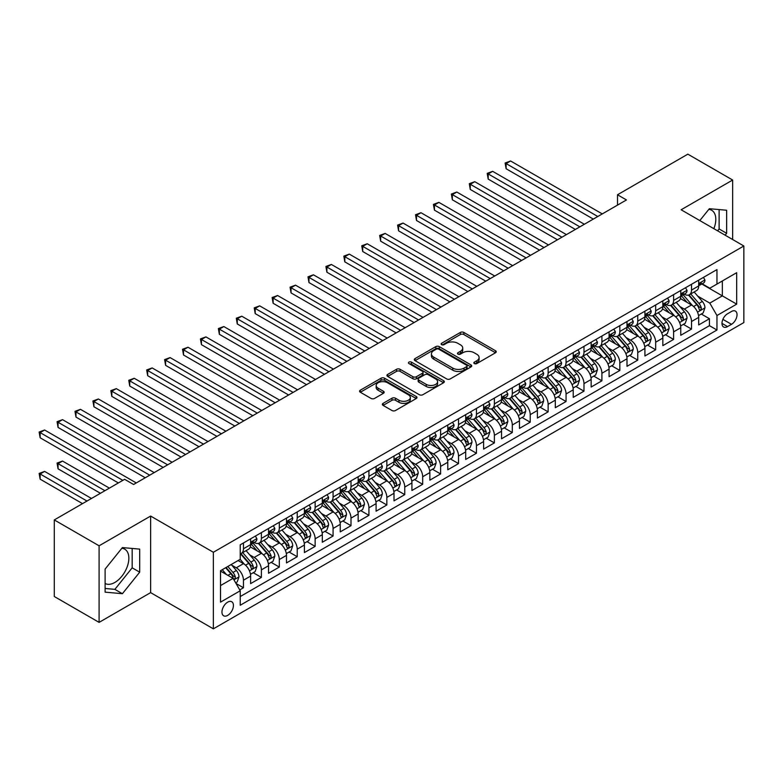 <?xml version="1.0" encoding="UTF-8"?>
<svg xmlns="http://www.w3.org/2000/svg" width="783" height="783" viewBox="0 0 783 783"><rect width="100%" height="100%" fill="white"/><g stroke="black" fill="none" stroke-linecap="round" stroke-linejoin="round"><path stroke-width="1.17" d="M474.351 363.566A1.742 1.008 0 0 0 476.818 363.566L495.502 352.771A2.486 1.439 0 0 0 496.236 351.763A2.486 1.439 0 0 0 495.502 350.745L463.839 332.462A2.486 1.439 0 0 0 460.326 332.462L441.632 343.257A1.742 1.008 0 0 0 441.123 343.962A1.742 1.008 0 0 0 441.632 344.677A1.742 1.008 0 0 0 444.088 344.677L446.516 343.277A7.957 4.6 0 0 1 457.771 343.277L460.414 344.804A7.957 4.6 0 0 1 462.743 348.053A7.957 4.6 0 0 1 460.414 351.303L457.986 352.702A1.742 1.008 0 0 0 457.478 353.407A1.742 1.008 0 0 0 457.986 354.122A1.742 1.008 0 0 0 460.453 354.122L462.87 352.722A7.957 4.6 0 0 1 474.126 352.722L476.769 354.249A7.957 4.6 0 0 1 479.098 357.498A7.957 4.6 0 0 1 476.769 360.748L474.351 362.147A1.742 1.008 0 0 0 473.842 362.852A1.742 1.008 0 0 0 474.351 363.566L474.351 362.147M105.108 583.482A19.771 11.412 120 0 0 114.876 582.435A19.771 11.412 120 0 0 127.786 565.013A19.771 11.412 120 0 0 124.751 549.167A19.771 11.412 120 0 0 121.835 548.276M227.687 615.389A8.114 4.678 120 0 0 232.991 608.244A8.114 4.678 120 0 0 231.748 601.745A8.114 4.678 120 0 0 227.687 602.147A8.114 4.678 120 0 0 222.392 609.291A8.114 4.678 120 0 0 223.635 615.79A8.114 4.678 120 0 0 227.687 615.389M708.791 209.404A19.771 11.412 -60 0 1 711.708 210.294A19.771 11.412 -60 0 1 713.861 228.675M383.093 403.353A2.486 1.439 0 0 0 382.368 404.371A2.486 1.439 0 0 0 383.093 405.388L391.98 410.517A2.486 1.439 0 0 0 395.493 410.517L416.253 398.527A2.486 1.439 0 0 0 416.987 397.51A2.486 1.439 0 0 0 416.253 396.501L384.59 378.218A2.486 1.439 0 0 0 381.067 378.218L360.307 390.198A2.486 1.439 0 0 0 359.583 391.216A2.486 1.439 0 0 0 360.307 392.234L371.044 398.43A2.486 1.439 0 0 0 374.558 398.43L383.445 393.301A2.486 1.439 0 0 0 384.169 392.283A2.486 1.439 0 0 0 383.445 391.265L378.12 388.192A6.655 3.846 0 0 1 376.173 385.481A6.655 3.846 0 0 1 380.284 381.928A6.655 3.846 0 0 1 387.536 382.76L408.383 394.798A6.655 3.846 0 0 1 410.331 397.51A6.655 3.846 0 0 1 406.22 401.062A6.655 3.846 0 0 1 398.968 400.23L395.493 398.224A2.486 1.439 0 0 0 391.98 398.224L383.093 403.353L383.093 405.388M150.63 516.056L99.098 545.8L54.291 519.932L54.291 596.509L99.098 622.377L150.63 592.623L213.358 628.837L213.358 552.269L150.63 516.056L150.63 592.623M732.653 239.52L732.653 180.031L681.122 209.775L743.85 245.989L213.358 552.269M732.653 180.031L687.846 154.163L617.503 194.771L617.503 205.117M54.291 519.932L124.634 479.323L133.599 484.491L626.459 199.949L617.503 194.771M446.692 378.923A2.486 1.439 0 0 0 450.205 378.923L470.965 366.943A2.486 1.439 0 0 0 471.689 365.925A2.486 1.439 0 0 0 470.965 364.907L439.302 346.634A2.486 1.439 0 0 0 435.779 346.634L415.019 358.614A2.486 1.439 0 0 0 414.295 359.632A2.486 1.439 0 0 0 415.019 360.65L446.692 378.923M409.646 363.938A1.742 1.008 0 0 1 411.418 364.193L411.418 362.118L443.609 380.704A2.486 1.439 0 0 1 444.343 381.722A2.486 1.439 0 0 1 443.609 382.74L422.849 394.72A2.486 1.439 0 0 1 419.336 394.72L387.663 376.437L387.663 374.411A2.486 1.439 0 0 0 386.939 375.419A2.486 1.439 0 0 0 387.663 376.437M387.663 374.411L396.55 369.282A2.486 1.439 0 0 1 400.074 369.282L412.915 376.692A2.486 1.439 0 0 0 416.429 376.692L422.321 373.295A2.486 1.439 0 0 0 423.055 372.277A2.486 1.439 0 0 0 422.321 371.259L408.951 363.537A1.742 1.008 0 0 1 408.442 362.832A1.742 1.008 0 0 1 409.519 361.903A1.742 1.008 0 0 1 411.418 362.118M239.745 589.912L243.464 587.759L236.026 583.472M231.797 565.189L236.29 567.792A10.14 5.853 60 0 1 243.464 580.213L250.629 576.073L250.629 583.619L261.385 577.414L253.232 572.706M249.718 554.844L254.221 557.447A10.14 5.853 60 0 1 261.385 569.858L268.549 565.727L268.549 573.273L279.306 567.068L271.153 562.36M267.639 544.498L272.141 547.102A10.14 5.853 60 0 1 279.306 559.512L286.48 555.372L286.48 562.928L297.227 556.723L289.074 552.015M285.56 534.153L290.062 536.746A10.14 5.853 60 0 1 297.227 549.167L304.401 545.027L304.401 552.583L315.148 546.377L306.995 541.67M303.481 523.807L307.983 526.401A10.14 5.853 60 0 1 315.148 538.821L322.322 534.681L322.322 542.237L333.078 536.022L324.916 531.314M321.402 513.462L325.904 516.056A10.14 5.853 60 0 1 333.078 528.476L340.243 524.336L340.243 531.882L350.999 525.677L342.837 520.969M339.323 503.107L343.825 505.71A10.14 5.853 60 0 1 350.999 518.121L358.164 513.991L358.164 521.537L368.92 515.331L360.767 510.624M357.254 492.761L361.746 495.365A10.14 5.853 60 0 1 368.92 507.775L376.085 503.635L376.085 511.191L386.841 504.986L378.688 500.278M375.174 482.416L379.667 485.01A10.14 5.853 60 0 1 386.841 497.43L394.006 493.29L394.006 500.846L404.762 494.641L396.609 489.933M393.095 472.071L397.598 474.664A10.14 5.853 60 0 1 404.762 487.085L411.927 482.945L411.927 490.501L422.683 484.286L414.53 479.578M411.016 461.725L415.519 464.319A10.14 5.853 60 0 1 422.683 476.739L429.857 472.599L429.857 480.155L440.604 473.94L432.451 469.232M428.937 451.37L433.439 453.974A10.14 5.853 60 0 1 440.604 466.384L447.778 462.254L447.778 469.8L458.525 463.595L450.372 458.887M446.858 441.025L451.36 443.628A10.14 5.853 60 0 1 458.525 456.039L465.699 451.899L465.699 459.455L476.456 453.249L468.293 448.542M464.779 430.679L469.281 433.273A10.14 5.853 60 0 1 476.456 445.693L483.62 441.553L483.62 449.109L494.376 442.904L486.223 438.196M482.7 420.334L487.202 422.928A10.14 5.853 60 0 1 494.376 435.348L501.541 431.208L501.541 438.764L512.297 432.549L504.144 427.841M500.631 409.989L505.123 412.582A10.14 5.853 60 0 1 512.297 425.003L519.462 420.863L519.462 428.418L530.218 422.203L522.065 417.496M518.552 399.633L523.044 402.237A10.14 5.853 60 0 1 530.218 414.647L537.383 410.517L537.383 418.063L548.139 411.858L539.986 407.15M536.472 389.288L540.975 391.892A10.14 5.853 60 0 1 548.139 404.302L555.313 400.162L555.313 407.718L566.06 401.513L557.907 396.805M554.393 378.943L558.896 381.536A10.14 5.853 60 0 1 566.06 393.957L573.234 389.817L573.234 397.373L583.981 391.167L575.828 386.459M572.314 368.597L576.817 371.191A10.14 5.853 60 0 1 583.981 383.611L591.155 379.471L591.155 387.027L601.902 380.812L593.749 376.104M590.235 358.252L594.737 360.846A10.14 5.853 60 0 1 601.902 373.266L609.076 369.126L609.076 376.682L619.833 370.467L611.67 365.759M608.156 347.897L612.658 350.5A10.14 5.853 60 0 1 619.833 362.921L626.997 358.78L626.997 366.327L637.754 360.121L629.601 355.413M626.087 337.551L630.579 340.155A10.14 5.853 60 0 1 637.754 352.565L644.918 348.425L644.918 355.981L655.674 349.776L647.521 345.068M644.008 327.206L648.5 329.8A10.14 5.853 60 0 1 655.674 342.22L662.839 338.08L662.839 345.636L673.595 339.43L665.442 334.723M661.929 316.861L666.431 319.454A10.14 5.853 60 0 1 673.595 331.875L680.76 327.734L680.76 335.29L691.516 329.085L691.516 321.529A10.14 5.853 -120 0 0 684.352 309.109L679.85 306.515M683.363 324.368L691.516 329.085M250.629 576.073A10.14 5.853 -120 0 0 243.464 563.652L238.091 560.55M268.549 565.727A10.14 5.853 -120 0 0 261.385 553.307L250.306 546.906M286.48 555.372A10.14 5.853 -120 0 0 279.306 542.962L268.226 536.561M304.401 545.027A10.14 5.853 -120 0 0 297.227 532.606L286.147 526.215M322.322 534.681A10.14 5.853 -120 0 0 315.148 522.261L304.068 515.86M340.243 524.336A10.14 5.853 -120 0 0 333.078 511.916L321.989 505.515M358.164 513.991A10.14 5.853 -120 0 0 350.999 501.57L339.91 495.169M376.085 503.635A10.14 5.853 -120 0 0 368.92 491.225L357.831 484.824M394.006 493.29A10.14 5.853 -120 0 0 386.841 480.879L375.752 474.478M411.927 482.945A10.14 5.853 -120 0 0 404.762 470.524L393.683 464.133M429.857 472.599A10.14 5.853 -120 0 0 422.683 460.179L411.604 453.778M447.778 462.254A10.14 5.853 -120 0 0 440.604 449.834L429.524 443.432M465.699 451.899A10.14 5.853 -120 0 0 458.525 439.488L447.445 433.087M483.62 441.553A10.14 5.853 -120 0 0 476.456 429.143L465.366 422.742M501.541 431.208A10.14 5.853 -120 0 0 494.376 418.788L483.287 412.396M519.462 420.863A10.14 5.853 -120 0 0 512.297 408.442L501.208 402.041M537.383 410.517A10.14 5.853 -120 0 0 530.218 398.097L519.139 391.696M555.313 400.162A10.14 5.853 -120 0 0 548.139 387.751L537.06 381.35M573.234 389.817A10.14 5.853 -120 0 0 566.06 377.406L554.981 371.005M591.155 379.471A10.14 5.853 -120 0 0 583.981 367.051L572.902 360.66M609.076 369.126A10.14 5.853 -120 0 0 601.902 356.705L590.822 350.304M626.997 358.78A10.14 5.853 -120 0 0 619.833 346.36L608.743 339.959M644.918 348.425A10.14 5.853 -120 0 0 637.754 336.015L626.664 329.614M662.839 338.08A10.14 5.853 -120 0 0 655.674 325.669L644.585 319.268M680.76 327.734A10.14 5.853 -120 0 0 673.595 315.314L662.516 308.923M731.488 311.487L727.544 313.768A7.859 4.532 120 0 0 722.406 320.687A7.859 4.532 120 0 0 723.609 326.991A7.859 4.532 120 0 0 727.544 326.599L731.488 324.319A7.859 4.532 120 0 0 736.617 317.399A7.859 4.532 120 0 0 735.413 311.105A7.859 4.532 120 0 0 731.488 311.487M213.358 628.837L743.85 322.567L743.85 245.989M220.522 585.586L233.07 578.343L240.234 590.764L240.234 605.249L716.964 330.015L716.964 315.529L709.799 303.109L697.77 296.16M240.234 590.764L220.522 602.147L220.522 570.69L240.234 559.307L240.234 544.821L716.964 269.587L716.964 284.072L736.686 272.69L736.686 304.147L716.964 315.529M254.123 542.492L254.221 542.541A10.14 5.853 60 0 0 259.281 543.05L266.455 538.91A10.14 5.853 -120 0 0 268.549 534.27L268.549 528.476M272.044 532.146L272.141 532.195A10.14 5.853 60 0 0 277.211 532.694L284.376 528.564A10.14 5.853 -120 0 0 286.48 523.915L286.48 518.121M289.964 521.791L290.062 521.85A10.14 5.853 60 0 0 295.132 522.349L302.297 518.209A10.14 5.853 -120 0 0 304.401 513.57L304.401 507.775M307.885 511.446L307.983 511.505A10.14 5.853 60 0 0 313.053 512.004L320.218 507.864A10.14 5.853 -120 0 0 322.322 503.224L322.322 497.43M325.806 501.1L325.904 501.159A10.14 5.853 60 0 0 330.974 501.658L338.139 497.518A10.14 5.853 -120 0 0 340.243 492.879L340.243 487.085M343.737 490.755L343.825 490.804A10.14 5.853 60 0 0 348.895 491.313L356.069 487.173A10.14 5.853 -120 0 0 358.164 482.534L358.164 476.739M361.658 480.41L361.746 480.459A10.14 5.853 60 0 0 366.816 480.968L373.99 476.827A10.14 5.853 -120 0 0 376.085 472.178L376.085 466.384M379.579 470.054L379.667 470.113A10.14 5.853 60 0 0 384.737 470.612L391.911 466.472A10.14 5.853 -120 0 0 394.006 461.833L394.006 456.039M397.5 459.709L397.598 459.768A10.14 5.853 60 0 0 402.668 460.267L409.832 456.127A10.14 5.853 -120 0 0 411.927 451.488L411.927 445.693M415.421 449.364L415.519 449.422A10.14 5.853 60 0 0 420.588 449.922L427.753 445.781A10.14 5.853 -120 0 0 429.857 441.142L429.857 435.348M433.342 439.018L433.439 439.067A10.14 5.853 60 0 0 438.509 439.576L445.674 435.436A10.14 5.853 -120 0 0 447.778 430.797L447.778 425.003M451.262 428.673L451.36 428.722A10.14 5.853 60 0 0 456.43 429.231L463.595 425.091A10.14 5.853 -120 0 0 465.699 420.442L465.699 414.647M469.193 418.328L469.281 418.376A10.14 5.853 60 0 0 474.351 418.876L481.516 414.736A10.14 5.853 -120 0 0 483.62 410.096L483.62 404.302M487.114 407.972L487.202 408.031A10.14 5.853 60 0 0 492.272 408.53L499.446 404.39A10.14 5.853 -120 0 0 501.541 399.751L501.541 393.957M505.035 397.627L505.123 397.686A10.14 5.853 60 0 0 510.193 398.185L517.367 394.045A10.14 5.853 -120 0 0 519.462 389.405L519.462 383.611M522.956 387.282L523.044 387.331A10.14 5.853 60 0 0 528.114 387.839L535.288 383.699A10.14 5.853 -120 0 0 537.383 379.06L537.383 373.266M540.877 376.936L540.975 376.985A10.14 5.853 60 0 0 546.045 377.494L553.209 373.354A10.14 5.853 -120 0 0 555.313 368.715L555.313 362.911M558.798 366.591L558.896 366.64A10.14 5.853 60 0 0 563.966 367.139L571.13 363.009A10.14 5.853 -120 0 0 573.234 358.36L573.234 352.565M576.719 356.236L576.817 356.294A10.14 5.853 60 0 0 581.886 356.794L589.051 352.653A10.14 5.853 -120 0 0 591.155 348.014L591.155 342.22M594.64 345.89L594.737 345.949A10.14 5.853 60 0 0 599.807 346.448L606.972 342.308A10.14 5.853 -120 0 0 609.076 337.669L609.076 331.875M612.57 335.545L612.658 335.604A10.14 5.853 60 0 0 617.728 336.103L624.903 331.963A10.14 5.853 -120 0 0 626.997 327.323L626.997 321.529M630.491 325.199L630.579 325.248A10.14 5.853 60 0 0 635.649 325.757L642.823 321.617A10.14 5.853 -120 0 0 644.918 316.978L644.918 311.174M648.412 314.854L648.5 314.903A10.14 5.853 60 0 0 653.57 315.402L660.744 311.272A10.14 5.853 -120 0 0 662.839 306.623L662.839 300.829M666.333 304.499L666.431 304.558A10.14 5.853 60 0 0 671.491 305.057L678.665 300.917A10.14 5.853 -120 0 0 680.76 296.277L680.76 290.483M240.234 596.558L709.437 325.669L709.437 318.73L698.69 324.945L698.69 317.389A10.14 5.853 -120 0 0 691.516 304.969L680.437 298.568M684.254 294.154L684.352 294.212A10.14 5.853 -120 0 0 689.422 294.711A10.14 5.853 -120 0 0 691.516 290.072L691.516 284.278M689.422 294.711L696.586 290.571A10.14 5.853 -120 0 0 698.69 285.932L698.69 280.138M243.464 542.962L243.464 548.756A10.14 5.853 60 0 1 241.36 553.395A10.14 5.853 60 0 1 240.234 553.806M241.36 553.395L248.534 549.255A10.14 5.853 -120 0 0 250.629 544.616L250.629 538.821M261.385 532.606L261.385 538.401A10.14 5.853 60 0 1 259.281 543.05M279.306 522.261L279.306 528.055A10.14 5.853 60 0 1 277.211 532.694M297.227 511.916L297.227 517.71A10.14 5.853 60 0 1 295.132 522.349M315.148 501.57L315.148 507.364A10.14 5.853 60 0 1 313.053 512.004M333.078 491.225L333.078 497.019A10.14 5.853 60 0 1 330.974 501.658M350.999 480.87L350.999 486.674A10.14 5.853 60 0 1 348.895 491.313M368.92 470.524L368.92 476.318A10.14 5.853 60 0 1 366.816 480.968M386.841 460.179L386.841 465.973A10.14 5.853 60 0 1 384.737 470.612M404.762 449.834L404.762 455.628A10.14 5.853 60 0 1 402.668 460.267M422.683 439.488L422.683 445.282A10.14 5.853 60 0 1 420.588 449.922M440.604 429.133L440.604 434.937A10.14 5.853 60 0 1 438.509 439.576M458.525 418.788L458.525 424.582A10.14 5.853 60 0 1 456.43 429.231M476.456 408.442L476.456 414.236A10.14 5.853 60 0 1 474.351 418.876M494.376 398.097L494.376 403.891A10.14 5.853 60 0 1 492.272 408.53M512.297 387.751L512.297 393.546A10.14 5.853 60 0 1 510.193 398.185M530.218 377.406L530.218 383.2A10.14 5.853 60 0 1 528.114 387.839M548.139 367.051L548.139 372.845A10.14 5.853 60 0 1 546.045 377.494M566.06 356.705L566.06 362.5A10.14 5.853 60 0 1 563.966 367.139M583.981 346.36L583.981 352.154A10.14 5.853 60 0 1 581.886 356.794M601.902 336.015L601.902 341.809A10.14 5.853 60 0 1 599.807 346.448M619.833 325.669L619.833 331.463A10.14 5.853 60 0 1 617.728 336.103M637.754 315.314L637.754 321.108A10.14 5.853 60 0 1 635.649 325.757M655.674 304.969L655.674 310.763A10.14 5.853 60 0 1 653.57 315.402M673.595 294.623L673.595 300.418A10.14 5.853 60 0 1 671.491 305.057M673.595 331.875L673.595 339.43M655.674 342.22L655.674 349.776M637.754 352.565L637.754 360.121M619.833 362.921L619.833 370.467M601.902 373.266L601.902 380.812M583.981 383.611L583.981 391.167M566.06 393.957L566.06 401.513M548.139 404.302L548.139 411.858M530.218 414.647L530.218 422.203M512.297 425.003L512.297 432.549M494.376 435.348L494.376 442.904M476.456 445.693L476.456 453.249M458.525 456.039L458.525 463.595M440.604 466.384L440.604 473.94M422.683 476.739L422.683 484.286M404.762 487.085L404.762 494.641M386.841 497.43L386.841 504.986M368.92 507.775L368.92 515.331M350.999 518.121L350.999 525.677M333.078 528.476L333.078 536.022M315.148 538.821L315.148 546.377M297.227 549.167L297.227 556.723M279.306 559.512L279.306 567.068M261.385 569.858L261.385 577.414M243.464 580.213L243.464 587.759M233.07 578.343L220.522 571.101M709.799 303.109L722.347 295.866L722.347 280.97L736.686 272.69M701.822 284.014L736.686 304.147M702.175 283.808L709.799 288.213L716.964 284.072M99.098 545.8L99.098 622.377M701.284 314.022L709.437 318.73M709.437 325.669L716.964 330.015M725.136 235.184L726.644 233.305L726.644 210.245L709.349 208.709L699.816 220.571M105.108 592.154L122.402 593.7L139.697 572.177L139.697 549.118L122.402 547.581L105.108 569.094L105.108 592.154M717.61 230.838L719.117 228.959L719.117 209.58M719.117 228.959L726.644 233.305M105.108 588.483L114.876 589.354L132.17 567.832L132.17 548.452M132.17 567.832L139.697 572.177M114.876 589.354L122.402 593.7M475.046 363.811L476.769 362.813A7.957 4.6 0 0 0 479.098 359.563L479.098 357.498M462.743 348.053L462.743 350.118A7.957 4.6 0 0 1 460.414 353.368L458.691 354.366M495.502 350.745L495.502 352.771L463.839 334.527A2.486 1.439 0 0 0 460.326 334.527L442.326 344.921M470.935 366.963L439.302 348.699A2.486 1.439 0 0 0 435.779 348.699L415.059 360.669L415.019 358.614M466.57 366.64A1.742 1.008 0 0 0 467.079 365.925A1.742 1.008 0 0 0 466.57 365.221L438.774 349.169A1.742 1.008 0 0 0 436.307 349.169L433.762 350.637A7.957 4.6 0 0 0 431.423 353.896A7.957 4.6 0 0 0 433.762 357.146L452.76 368.108A7.957 4.6 0 0 0 464.016 368.108L466.57 366.64L466.57 368.705A1.742 1.008 0 0 0 467.079 368L467.079 365.925M431.423 353.896L431.423 355.962A7.957 4.6 0 0 0 433.762 359.211L433.762 357.146M466.57 368.705L464.016 370.183A7.957 4.6 0 0 1 452.76 370.183L433.762 359.211M387.702 376.457L396.55 371.348L396.55 369.282M423.055 372.277L423.055 374.343A2.486 1.439 0 0 1 422.321 375.36L416.429 378.766A2.486 1.439 0 0 1 412.915 378.766L400.074 371.348A2.486 1.439 0 0 0 396.55 371.348M411.418 364.193L443.579 382.76M426.236 384.384A6.655 3.846 0 0 0 433.488 385.216A6.655 3.846 0 0 0 437.599 381.673A6.655 3.846 0 0 0 435.651 378.952L428.301 374.714A2.486 1.439 0 0 0 424.787 374.714L418.895 378.111A2.486 1.439 0 0 0 418.161 379.129A2.486 1.439 0 0 0 418.895 380.147L426.236 384.384L426.236 386.459A6.655 3.846 0 0 0 433.488 387.291A6.655 3.846 0 0 0 437.599 383.739L437.599 381.673M418.161 379.129L418.161 381.204A2.486 1.439 0 0 0 418.895 382.212L418.895 380.147M426.236 386.459L418.895 382.212M410.331 397.51L410.331 399.584A6.655 3.846 0 0 1 406.22 403.137A6.655 3.846 0 0 1 398.968 402.305L395.493 400.299A2.486 1.439 0 0 0 391.98 400.299L383.122 405.408M376.173 385.481L376.173 387.546A6.655 3.846 0 0 0 378.12 390.267L378.12 388.192M383.445 391.265L383.445 393.301L378.12 390.267M416.223 398.547L384.59 380.284A2.486 1.439 0 0 0 381.067 380.284L360.346 392.254L360.307 390.198M698.534 315.608L703.163 312.936L704.954 307.768A6.714 3.876 -120 0 0 702.341 301.455L694.149 291.981M692.515 305.624L683.158 294.79M687.19 302.473L681.758 296.18A16.091 9.288 -120 0 0 681.259 295.622M506.112 210.138L557.457 239.784L470.27 189.447L470.27 184.269L474.752 181.685L566.422 234.606M688.502 295.074L696.782 304.665A6.714 3.876 60 0 1 699.18 309.295C700.188 310.645 700.912 310.225 701.333 308.052A6.714 3.876 -120 0 0 698.935 303.422L690.753 293.948M688.991 294.917L697.888 305.223A3.426 1.977 60 0 1 698.749 306.564L701.333 308.052M699.18 309.295L699.669 310.088M703.437 277.397L704.954 280.03A6.714 3.876 60 0 1 703.565 283.006L700.159 284.973A6.714 3.876 -120 0 0 701.333 283.426L701.186 282.829M597.781 216.499L506.112 163.578L510.594 160.985L602.264 213.916M698.906 285.286L698.935 285.286A6.714 3.876 -120 0 0 700.159 284.973M700.462 282.927L701.333 283.426C700.912 282.409 700.188 282.829 699.18 284.669A6.714 3.876 60 0 1 698.69 285.619M593.299 219.083L506.112 168.746L506.112 163.578L505.123 163.011L510.594 160.985M506.112 168.746L505.123 163.011M680.613 325.963L685.242 323.281L687.034 318.113A6.714 3.876 -120 0 0 684.42 311.8L676.228 302.326M674.594 315.97L665.237 305.135M669.269 312.818L663.837 306.525A16.091 9.288 -120 0 0 663.338 305.967M488.191 220.483L539.536 250.129L452.349 199.792L452.349 194.615L456.822 192.031L548.501 244.952M670.581 305.419L678.861 315.011A6.714 3.876 60 0 1 681.259 319.64C682.267 320.991 682.982 320.58 683.412 318.397A6.714 3.876 -120 0 0 681.014 313.768L672.822 304.293M671.07 305.262L679.967 315.569A3.426 1.977 60 0 1 680.828 316.909L683.412 318.397M681.259 319.64L681.748 320.433M662.692 336.308L667.322 333.636L669.113 328.459A6.714 3.876 -120 0 0 666.499 322.156L658.307 312.671M656.673 326.325L647.306 315.48M651.339 323.164L645.906 316.88A16.091 9.288 -120 0 0 645.417 316.312M470.27 230.828L521.615 260.475L434.428 210.138L434.428 204.96L438.901 202.376L530.58 255.307M652.66 315.774L660.94 325.356A6.714 3.876 60 0 1 663.338 329.986C664.346 331.336 665.061 330.925 665.491 328.743A6.714 3.876 -120 0 0 663.093 324.123L654.901 314.639M653.149 315.618L662.046 325.914A3.426 1.977 60 0 1 662.907 327.255L665.491 328.743M663.338 329.986L663.827 330.788M644.771 346.654L649.401 343.982L651.192 338.804A6.714 3.876 -120 0 0 648.578 332.501L640.386 323.017M638.742 336.67L629.385 325.836M633.418 333.509L627.986 327.225A16.091 9.288 -120 0 0 627.486 326.668M452.349 241.184L503.694 270.82L416.497 220.483L416.497 215.315L420.98 212.722L512.65 265.652M634.739 326.12L643.019 335.711A6.714 3.876 60 0 1 645.417 340.331C646.425 341.682 647.14 341.271 647.57 339.088A6.714 3.876 -120 0 0 645.172 334.468L636.98 324.984M635.228 325.963L644.125 336.269A3.426 1.977 60 0 1 644.986 337.6L647.57 339.088M645.417 340.331L645.906 341.134M626.85 356.999L631.48 354.327L633.271 349.149A6.714 3.876 -120 0 0 630.658 342.846L622.465 333.362M620.821 347.016L611.464 336.181M615.497 343.864L610.065 337.571A16.091 9.288 -120 0 0 609.565 337.013M434.428 251.529L485.773 281.175L398.576 230.828L398.576 225.661L403.059 223.077L494.729 275.998M616.818 336.465L625.098 346.057A6.714 3.876 60 0 1 627.496 350.686C628.504 352.037 629.219 351.616 629.64 349.443A6.714 3.876 -120 0 0 627.252 344.814L619.059 335.33M617.307 336.308L626.204 346.615A3.426 1.977 60 0 1 627.066 347.955L629.64 349.443M627.496 350.686L627.986 351.479M685.516 287.743L687.034 290.385A6.714 3.876 60 0 1 685.644 293.351L682.238 295.318A6.714 3.876 -120 0 0 683.412 293.772L683.265 293.175M579.86 226.845L488.191 173.924L492.673 171.34L584.343 224.261M680.985 295.631L681.014 295.631A6.714 3.876 -120 0 0 682.238 295.318M682.541 293.273L683.412 293.772C682.991 292.764 682.267 293.175 681.259 295.015A6.714 3.876 60 0 1 680.76 295.964M575.378 229.439L488.191 179.092L488.191 173.924L487.202 173.356L492.673 171.34M488.191 179.092L487.202 173.356M667.596 298.088L669.113 300.731A6.714 3.876 60 0 1 667.723 303.696L664.317 305.664A6.714 3.876 -120 0 0 665.491 304.117L665.344 303.52M561.94 237.2L469.281 183.702L474.752 181.685M663.064 305.977L663.093 305.977A6.714 3.876 -120 0 0 664.317 305.664M664.62 303.618L665.491 304.117C665.061 303.109 664.346 303.52 663.338 305.36A6.714 3.876 60 0 1 662.839 306.319M470.27 189.447L469.281 183.702M649.665 308.433L651.192 311.076A6.714 3.876 60 0 1 649.802 314.052L646.396 316.009A6.714 3.876 -120 0 0 647.57 314.463L647.424 313.866M544.019 247.545L451.36 194.047L456.822 192.031M645.143 316.332L645.172 316.332A6.714 3.876 -120 0 0 646.396 316.009M646.699 313.963L647.57 314.463C647.14 313.454 646.425 313.866 645.417 315.706A6.714 3.876 60 0 1 644.918 316.665M452.349 199.792L451.36 194.047M631.744 318.789L633.271 321.421A6.714 3.876 60 0 1 631.881 324.397L628.475 326.364A6.714 3.876 -120 0 0 629.64 324.818L629.503 324.221M526.098 257.891L433.439 204.392L438.901 202.376M627.222 326.677L627.252 326.677A6.714 3.876 -120 0 0 628.475 326.364M628.778 324.309L629.64 324.818C629.219 323.8 628.504 324.211 627.496 326.051A6.714 3.876 60 0 1 626.997 327.01M434.428 210.138L433.439 204.392M608.929 367.344L613.559 364.672L615.35 359.505A6.714 3.876 -120 0 0 612.727 353.192L604.545 343.717M602.9 357.361L593.543 346.526M597.576 354.21L592.144 347.916A16.091 9.288 -120 0 0 591.645 347.358M416.497 261.874L467.852 291.521L380.655 241.184L380.655 236.006L385.138 233.422L476.808 286.343M598.897 346.81L607.177 356.402A6.714 3.876 60 0 1 609.575 361.032C610.583 362.382 611.298 361.961 611.719 359.788A6.714 3.876 -120 0 0 609.331 355.159L601.138 345.675M599.377 346.654L608.283 356.96A3.426 1.977 60 0 1 609.145 358.301L611.719 359.788M609.575 361.032L610.055 361.824M613.823 329.134L615.35 331.767A6.714 3.876 60 0 1 613.96 334.742L610.554 336.71A6.714 3.876 -120 0 0 611.719 335.163L611.582 334.566M508.177 268.236L415.519 214.738L420.98 212.722M609.301 337.023L609.331 337.023A6.714 3.876 -120 0 0 610.554 336.71M610.857 334.664L611.719 335.163C611.298 334.145 610.583 334.566 609.575 336.406A6.714 3.876 60 0 1 609.076 337.356M416.497 220.483L415.519 214.738M590.999 377.7L595.638 375.018L597.429 369.85A6.714 3.876 -120 0 0 594.806 363.537L586.624 354.063M584.979 367.707L575.622 356.872M579.655 364.555L574.223 358.262A16.091 9.288 -120 0 0 573.724 357.704M398.576 272.22L449.922 301.866L362.735 251.529L362.735 246.351L367.217 243.767L458.887 296.688M580.966 357.156L589.256 366.747A6.714 3.876 60 0 1 591.645 371.377C592.662 372.728 593.377 372.316 593.798 370.134A6.714 3.876 -120 0 0 591.4 365.504L583.218 356.03M581.456 356.999L590.362 367.305A3.426 1.977 60 0 1 591.224 368.646L593.798 370.134M591.645 371.377L592.134 372.17M595.902 339.479L597.429 342.112A6.714 3.876 60 0 1 596.039 345.088L592.633 347.055A6.714 3.876 -120 0 0 593.798 345.509L593.661 344.911M490.256 278.582L397.598 225.093L403.059 223.077M591.38 347.368L591.4 347.368A6.714 3.876 -120 0 0 592.633 347.055M592.937 345.009L593.798 345.509C593.377 344.5 592.662 344.911 591.645 346.752A6.714 3.876 60 0 1 591.155 347.701M398.576 230.828L397.598 225.093M573.078 388.045L577.707 385.373L579.498 380.195A6.714 3.876 -120 0 0 576.885 373.892L568.703 364.408M567.058 378.062L557.702 367.217M561.734 374.9L556.302 368.617A16.091 9.288 -120 0 0 555.803 368.049M380.655 282.565L432.001 312.211L344.814 261.874L344.814 256.697L349.296 254.113L440.966 307.044M563.046 367.511L571.336 377.093A6.714 3.876 60 0 1 573.724 381.722C574.732 383.073 575.456 382.662 575.877 380.479A6.714 3.876 -120 0 0 573.479 375.86L565.297 366.375M563.535 367.354L572.432 377.651A3.426 1.977 60 0 1 573.303 378.992L575.877 380.479M573.724 381.722L574.213 382.515M577.981 349.825L579.498 352.467A6.714 3.876 60 0 1 578.108 355.433L574.712 357.4A6.714 3.876 -120 0 0 575.877 355.854L575.74 355.257M472.325 288.937L379.667 235.438L385.138 233.422M573.459 357.714L573.479 357.714A6.714 3.876 -120 0 0 574.712 357.4M575.006 355.355L575.877 355.854C575.456 354.846 574.742 355.257 573.724 357.097A6.714 3.876 60 0 1 573.234 358.056M380.655 241.184L379.667 235.438M555.157 398.39L559.786 395.718L561.577 390.541A6.714 3.876 -120 0 0 558.964 384.238L550.772 374.754M549.137 388.407L539.781 377.572M543.813 385.246L538.381 378.962A16.091 9.288 -120 0 0 537.882 378.404M362.735 292.92L414.08 322.557L326.893 272.22L326.893 267.052L331.375 264.458L423.045 317.389M545.125 377.856L553.405 387.448A6.714 3.876 60 0 1 555.803 392.068C556.811 393.418 557.535 393.007 557.956 390.825A6.714 3.876 -120 0 0 555.558 386.205L547.376 376.721M545.614 377.7L554.511 388.006A3.426 1.977 60 0 1 555.372 389.337L557.956 390.825M555.803 392.068L556.292 392.87M560.06 360.17L561.577 362.813A6.714 3.876 60 0 1 560.188 365.778L556.782 367.746A6.714 3.876 -120 0 0 557.956 366.199L557.809 365.602M454.404 299.282L361.746 245.784L367.217 243.767M555.529 368.069L555.558 368.069A6.714 3.876 -120 0 0 556.782 367.746M557.085 365.7L557.956 366.199C557.535 365.191 556.811 365.602 555.803 367.442A6.714 3.876 60 0 1 555.313 368.401M362.735 251.529L361.746 245.784M537.236 408.736L541.865 406.064L543.656 400.886A6.714 3.876 -120 0 0 541.043 394.583L532.851 385.099M531.217 398.753L521.85 387.918M525.892 395.601L520.46 389.308A16.091 9.288 -120 0 0 519.961 388.75M344.814 303.266L396.159 332.912L308.972 282.565L308.972 277.397L313.445 274.804L405.124 327.734M527.204 388.202L535.484 397.793A6.714 3.876 60 0 1 537.882 402.423C538.89 403.764 539.604 403.353 540.035 401.18A6.714 3.876 -120 0 0 537.637 396.55L529.445 387.066M527.693 388.045L536.59 398.351A3.426 1.977 60 0 1 537.451 399.692L540.035 401.18M537.882 402.423L538.371 403.216M542.139 370.525L543.656 373.158A6.714 3.876 60 0 1 542.267 376.134L538.861 378.101A6.714 3.876 -120 0 0 540.035 376.545L539.888 375.957M436.483 309.628L343.825 256.129L349.296 254.113M537.608 378.414L537.637 378.414A6.714 3.876 -120 0 0 538.861 378.101M539.164 376.046L540.035 376.545C539.614 375.537 538.89 375.948 537.882 377.788A6.714 3.876 60 0 1 537.383 378.747M344.814 261.874L343.825 256.129M519.315 419.081L523.944 416.409L525.736 411.241A6.714 3.876 -120 0 0 523.122 404.928L514.93 395.454M513.296 409.098L503.929 398.263M507.961 405.946L502.529 399.653A16.091 9.288 -120 0 0 502.03 399.095M326.893 313.611L378.238 343.257L291.051 292.92L291.051 287.743L295.524 285.159L387.203 338.08M509.283 398.547L517.563 408.139A6.714 3.876 60 0 1 519.961 412.768C520.969 414.119 521.684 413.698 522.114 411.525A6.714 3.876 -120 0 0 519.716 406.896L511.524 397.412M509.772 398.39L518.669 408.697A3.426 1.977 60 0 1 519.53 410.038L522.114 411.525M519.961 412.768L520.45 413.561M524.219 380.871L525.736 383.504A6.714 3.876 60 0 1 524.346 386.479L520.94 388.446A6.714 3.876 -120 0 0 522.114 386.9L521.967 386.303M418.562 319.973L325.904 266.474L331.375 264.458M519.687 388.76L519.716 388.76A6.714 3.876 -120 0 0 520.94 388.446M521.243 386.401L522.114 386.9C521.684 385.882 520.969 386.303 519.961 388.143A6.714 3.876 60 0 1 519.462 389.092M326.893 272.22L325.904 266.474M501.394 429.436L506.024 426.755L507.815 421.587A6.714 3.876 -120 0 0 505.201 415.274L497.009 405.8M495.365 419.443L486.008 408.609M490.041 416.292L484.608 409.998A16.091 9.288 -120 0 0 484.109 409.44M308.972 323.956L360.317 353.603L273.12 303.266L273.12 298.088L277.603 295.504L369.273 348.425M491.362 408.892L499.642 418.484A6.714 3.876 60 0 1 502.04 423.114C503.048 424.464 503.763 424.053 504.183 421.871A6.714 3.876 -120 0 0 501.795 417.241L493.603 407.767M491.851 408.736L500.748 419.042A3.426 1.977 60 0 1 501.609 420.383L504.183 421.871M502.04 423.114L502.529 423.906M506.288 391.216L507.815 393.849A6.714 3.876 60 0 1 506.425 396.824L503.019 398.792A6.714 3.876 -120 0 0 504.183 397.245L504.046 396.648M400.642 330.318L307.983 276.83L313.445 274.804M501.766 399.105L501.795 399.105A6.714 3.876 -120 0 0 503.019 398.792M503.322 396.746L504.183 397.245C503.763 396.227 503.048 396.648 502.04 398.488A6.714 3.876 60 0 1 501.541 399.438M308.972 282.565L307.983 276.83M483.473 439.782L488.103 437.11L489.894 431.932A6.714 3.876 -120 0 0 487.28 425.629L479.088 416.145M477.444 429.798L468.087 418.954M472.12 426.637L466.688 420.354A16.091 9.288 -120 0 0 466.188 419.786M291.051 334.302L342.396 363.948L255.199 313.611L255.199 308.433L259.682 305.85L351.352 358.78M473.441 419.248L481.721 428.83A6.714 3.876 60 0 1 484.119 433.459C485.127 434.81 485.842 434.399 486.263 432.216A6.714 3.876 -120 0 0 483.874 427.587L475.682 418.112M473.921 419.091L482.827 429.387A3.426 1.977 60 0 1 483.688 430.728L486.263 432.216M484.119 433.459L484.608 434.252M488.367 401.562L489.894 404.204A6.714 3.876 60 0 1 488.504 407.17L485.098 409.137A6.714 3.876 -120 0 0 486.263 407.591L486.126 406.994M382.721 340.664L290.062 287.175L295.524 285.159M483.845 409.45L483.874 409.45A6.714 3.876 -120 0 0 485.098 409.137M485.401 407.091L486.263 407.591C485.842 406.583 485.127 406.994 484.119 408.834A6.714 3.876 60 0 1 483.62 409.793M291.051 292.92L290.062 287.175M465.542 450.127L470.182 447.455L471.973 442.278A6.714 3.876 -120 0 0 469.35 435.974L461.167 426.49M459.523 440.144L450.166 429.309M454.199 436.983L448.767 430.699A16.091 9.288 -120 0 0 448.267 430.141M273.12 344.657L324.465 374.294L237.278 323.956L237.278 318.789L241.761 316.195L333.431 369.126M455.52 429.593L463.8 439.185A6.714 3.876 60 0 1 466.188 443.804C467.206 445.155 467.921 444.744 468.342 442.561A6.714 3.876 -120 0 0 465.954 437.942L457.761 428.458M456 429.436L464.906 439.743A3.426 1.977 60 0 1 465.768 441.074L468.342 442.561M466.188 443.804L466.678 444.607M447.622 460.473L452.261 457.801L454.052 452.623A6.714 3.876 -120 0 0 451.429 446.32L443.247 436.836M441.602 450.489L432.245 439.654M436.278 447.338L430.846 441.044A16.091 9.288 -120 0 0 430.347 440.486M255.199 355.002L306.544 384.649L219.357 334.302L219.357 329.134L223.84 326.54L315.51 379.471M437.589 439.938L445.879 449.53A6.714 3.876 60 0 1 448.267 454.15C449.276 455.5 450 455.089 450.421 452.917A6.714 3.876 -120 0 0 448.023 448.287L439.84 438.803M438.079 439.782L446.985 450.088A3.426 1.977 60 0 1 447.847 451.419L450.421 452.917M448.267 454.15L448.757 454.952M429.701 470.818L434.33 468.146L436.121 462.978A6.714 3.876 -120 0 0 433.508 456.665L425.326 447.191M423.681 460.835L414.324 450M418.357 457.683L412.925 451.39A16.091 9.288 -120 0 0 412.426 450.832M237.278 365.348L288.624 394.994L201.437 344.657L201.437 339.479L205.919 336.896L297.589 389.817M419.668 450.284L427.958 459.875A6.714 3.876 60 0 1 430.347 464.505C431.355 465.856 432.079 465.435 432.5 463.262A6.714 3.876 -120 0 0 430.102 458.632L421.92 449.148M420.158 450.127L429.055 460.433A3.426 1.977 60 0 1 429.916 461.774L432.5 463.262M430.347 464.505L430.836 465.298M411.78 481.173L416.409 478.491L418.2 473.324A6.714 3.876 -120 0 0 415.587 467.011L407.395 457.536M405.76 471.18L396.404 460.345M400.436 468.028L395.004 461.735A16.091 9.288 -120 0 0 394.505 461.177M219.357 375.693L270.703 405.34L183.516 355.002L183.516 349.825L187.998 347.241L279.668 400.162M401.748 460.629L410.028 470.221A6.714 3.876 60 0 1 412.426 474.85C413.434 476.201 414.148 475.79 414.579 473.607A6.714 3.876 -120 0 0 412.181 468.978L403.999 459.504M402.237 460.473L411.134 470.779A3.426 1.977 60 0 1 411.995 472.12L414.579 473.607M412.426 474.85L412.915 475.643M393.859 491.518L398.488 488.846L400.279 483.669A6.714 3.876 -120 0 0 397.666 477.366L389.474 467.882M387.839 481.525L378.473 470.691M382.515 478.374L377.083 472.09A16.091 9.288 -120 0 0 376.584 471.523M201.437 386.039L252.782 415.685L165.595 365.348L165.595 360.17L170.068 357.586L261.747 410.517M383.827 470.984L392.107 480.566A6.714 3.876 60 0 1 394.505 485.196C395.513 486.546 396.227 486.135 396.658 483.953A6.714 3.876 -120 0 0 394.26 479.323L386.068 469.849M384.316 470.828L393.213 481.124A3.426 1.977 60 0 1 394.074 482.465L396.658 483.953M394.505 485.196L394.994 485.989M375.938 501.864L380.567 499.192L382.358 494.014A6.714 3.876 -120 0 0 379.745 487.711L371.553 478.227M369.919 491.881L360.552 481.046M364.584 488.719L359.152 482.436A16.091 9.288 -120 0 0 358.653 481.878M183.516 396.394L234.861 426.03L147.664 375.693L147.664 370.525L152.147 367.932L243.816 420.863M365.906 481.33L374.186 490.921A6.714 3.876 60 0 1 376.584 495.541C377.592 496.892 378.306 496.481 378.737 494.298A6.714 3.876 -120 0 0 376.339 489.678L368.147 480.194M366.395 481.173L375.292 491.479A3.426 1.977 60 0 1 376.153 492.81L378.737 494.298M376.584 495.541L377.073 496.344M358.017 512.209L362.646 509.537L364.438 504.36A6.714 3.876 -120 0 0 361.824 498.057L353.632 488.572M351.988 502.226L342.631 491.391M346.663 499.065L341.231 492.781A16.091 9.288 -120 0 0 340.732 492.223M165.595 406.739L216.94 436.385L129.743 386.039L129.743 380.871L134.226 378.277L225.896 431.208M347.985 491.675L356.265 501.267A6.714 3.876 60 0 1 358.663 505.887C359.671 507.237 360.386 506.826 360.806 504.653A6.714 3.876 -120 0 0 358.418 500.024L350.226 490.54M348.474 491.518L357.371 501.825A3.426 1.977 60 0 1 358.232 503.156L360.806 504.653M358.663 505.887L359.152 506.689M340.096 522.555L344.726 519.883L346.517 514.705A6.714 3.876 -120 0 0 343.903 508.402L335.711 498.918M334.067 512.571L324.71 501.737M328.743 509.42L323.31 503.126A16.091 9.288 -120 0 0 322.811 502.569M147.664 417.085L199.019 446.731L111.822 396.384L111.822 391.216L116.305 388.632L207.975 441.553M330.064 502.02L338.344 511.612A6.714 3.876 60 0 1 340.742 516.242C341.75 517.592 342.465 517.172 342.885 514.999A6.714 3.876 -120 0 0 340.497 510.369L332.305 500.885M330.543 501.864L339.45 512.17A3.426 1.977 60 0 1 340.311 513.511L342.885 514.999M340.742 516.242L341.222 517.034M322.165 532.91L326.805 530.228L328.596 525.06A6.714 3.876 -120 0 0 325.973 518.747L317.79 509.273M316.146 522.917L306.789 512.082M310.822 519.765L305.39 513.472A16.091 9.288 -120 0 0 304.89 512.914M129.743 427.43L181.088 457.076M312.143 512.366L320.423 521.958A6.714 3.876 60 0 1 322.811 526.587C323.829 527.938 324.544 527.527 324.965 525.344A6.714 3.876 -120 0 0 322.576 520.715L314.384 511.24M312.623 512.209L321.529 522.515A3.426 1.977 60 0 1 322.39 523.856L324.965 525.344M322.811 526.587L323.301 527.38M304.244 543.255L308.874 540.583L310.675 535.406A6.714 3.876 -120 0 0 308.052 529.102L299.869 519.618M298.225 533.262L288.868 522.427M292.901 530.111L287.469 523.827A16.091 9.288 -120 0 0 286.969 523.259M111.822 437.775L163.167 467.422L75.98 417.085L75.98 411.907L80.463 409.323L172.133 462.254M294.212 522.721L302.502 532.303A6.714 3.876 60 0 1 304.89 536.932C305.899 538.283 306.623 537.872 307.044 535.689A6.714 3.876 -120 0 0 304.646 531.06L296.463 521.586M294.702 522.564L303.598 532.861A3.426 1.977 60 0 1 304.47 534.202L307.044 535.689M304.89 536.932L305.38 537.725M286.324 553.601L290.953 550.929L292.744 545.751A6.714 3.876 -120 0 0 290.131 539.448L281.949 529.964M280.304 543.617L270.947 532.783M274.98 540.456L269.548 534.172A16.091 9.288 -120 0 0 269.049 533.605M93.901 448.13L145.246 477.767L58.059 427.43L58.059 422.252L62.542 419.668L154.212 472.599M276.291 533.066L284.581 542.648A6.714 3.876 60 0 1 286.969 547.278C287.978 548.629 288.702 548.217 289.123 546.035A6.714 3.876 -120 0 0 286.725 541.415L278.542 531.931M276.781 532.91L285.678 543.206A3.426 1.977 60 0 1 286.539 544.547L289.123 546.035M286.969 547.278L287.459 548.08M268.403 563.946L273.032 561.274L274.823 556.096A6.714 3.876 -120 0 0 272.21 549.793L264.018 540.309M262.383 553.963L253.026 543.128M257.059 550.801L251.627 544.518A16.091 9.288 -120 0 0 251.128 543.96M75.98 458.476L118.37 482.945L40.139 437.775L40.139 432.608L44.611 430.014L136.291 482.945M258.37 543.412L266.651 553.004A6.714 3.876 60 0 1 269.049 557.623C270.057 558.974 270.771 558.563 271.202 556.39A6.714 3.876 -120 0 0 268.804 551.761L260.612 542.276M258.86 543.255L267.757 553.561A3.426 1.977 60 0 1 268.618 554.893L271.202 556.39M269.049 557.623L269.538 558.426M250.482 574.291L255.111 571.619L256.902 566.442A6.714 3.876 -120 0 0 254.289 560.139L246.097 550.655M244.462 564.308L240.175 559.346M239.128 561.157L238.433 560.344M109.405 488.122L62.542 461.06L58.059 463.644L58.059 468.821L100.439 493.29M240.45 553.757L248.73 563.349A6.714 3.876 60 0 1 251.128 567.978C252.136 569.329 252.85 568.908 253.281 566.735A6.714 3.876 -120 0 0 250.883 562.106L242.691 552.622M240.939 553.601L249.836 563.907A3.426 1.977 60 0 1 250.697 565.248L253.281 566.735M251.128 567.978L251.617 568.771M58.059 468.821L57.071 463.076L104.922 490.706M57.071 463.076L62.542 461.06M235.663 582.846L237.19 581.965L238.981 576.797A6.714 3.876 -120 0 0 236.368 570.484L231.21 564.514M226.395 574.497L222.245 569.691M221.207 571.502L220.522 570.699M91.484 498.468L44.611 471.405L40.139 473.989L40.139 479.167L82.518 503.635M225.651 567.724L230.809 573.694A6.714 3.876 60 0 1 233.207 578.324C234.215 579.674 234.929 579.254 235.36 577.081A6.714 3.876 -120 0 0 232.962 572.451L227.804 566.481M226.072 567.489L231.915 574.252A3.426 1.977 60 0 1 232.776 575.593L235.36 577.081M233.207 578.324L233.696 579.117M40.139 479.167L39.15 473.421L87.001 501.051M39.15 473.421L44.611 471.405M470.446 411.907L471.973 414.55A6.714 3.876 60 0 1 470.583 417.515L467.177 419.482A6.714 3.876 -120 0 0 468.342 417.936L468.205 417.339M364.8 351.019L272.141 297.52L277.603 295.504M465.924 419.796L465.954 419.796A6.714 3.876 -120 0 0 467.177 419.482M467.48 417.437L468.342 417.936C467.921 416.928 467.206 417.339 466.188 419.179A6.714 3.876 60 0 1 465.699 420.138M273.12 303.266L272.141 297.52M452.525 422.252L454.052 424.895A6.714 3.876 60 0 1 452.662 427.87L449.256 429.838A6.714 3.876 -120 0 0 450.421 428.281L450.284 427.694M346.869 361.364L254.221 307.866L259.682 305.85M448.003 430.151L448.023 430.151A6.714 3.876 -120 0 0 449.256 429.838M449.55 427.782L450.421 428.281C450 427.273 449.285 427.684 448.267 429.524A6.714 3.876 60 0 1 447.778 430.484M255.199 313.611L254.221 307.866M434.604 432.608L436.121 435.24A6.714 3.876 60 0 1 434.731 438.216L431.325 440.183A6.714 3.876 -120 0 0 432.5 438.637L432.363 438.04M328.948 371.71L236.29 318.211L241.761 316.195M430.082 440.496L430.102 440.496A6.714 3.876 -120 0 0 431.325 440.183M431.629 438.128L432.5 438.637C432.079 437.619 431.364 438.04 430.347 439.88A6.714 3.876 60 0 1 429.857 440.829M237.278 323.956L236.29 318.211M416.683 442.953L418.2 445.586A6.714 3.876 60 0 1 416.81 448.561L413.404 450.528A6.714 3.876 -120 0 0 414.579 448.982L414.432 448.385M311.027 382.055L218.369 328.566L223.84 326.54M412.152 450.842L412.181 450.842A6.714 3.876 -120 0 0 413.404 450.528M413.708 448.483L414.579 448.982C414.158 447.964 413.434 448.385 412.426 450.225A6.714 3.876 60 0 1 411.927 451.174M219.357 334.302L218.369 328.566M398.762 453.298L400.279 455.941A6.714 3.876 60 0 1 398.89 458.907L395.484 460.874A6.714 3.876 -120 0 0 396.658 459.327L396.511 458.73M293.106 392.4L200.448 338.912L205.919 336.896M394.231 461.187L394.26 461.187A6.714 3.876 -120 0 0 395.484 460.874M395.787 458.828L396.658 459.327C396.237 458.319 395.513 458.73 394.505 460.57A6.714 3.876 60 0 1 394.006 461.53M201.437 344.657L200.448 338.912M380.832 463.644L382.358 466.286A6.714 3.876 60 0 1 380.969 469.252L377.563 471.219A6.714 3.876 -120 0 0 378.737 469.673L378.59 469.076M275.185 402.756L182.527 349.257L187.998 347.241M376.31 471.532L376.339 471.532A6.714 3.876 -120 0 0 377.563 471.219M377.866 469.174L378.737 469.673C378.306 468.665 377.592 469.076 376.584 470.916A6.714 3.876 60 0 1 376.085 471.875M183.516 355.002L182.527 349.257M362.911 473.989L364.438 476.632A6.714 3.876 60 0 1 363.048 479.607L359.642 481.565A6.714 3.876 -120 0 0 360.806 480.018L360.669 479.431M257.264 413.101L164.606 359.603L170.068 357.586M358.389 481.888L358.418 481.888A6.714 3.876 -120 0 0 359.642 481.565M359.945 479.519L360.806 480.018C360.386 479.01 359.671 479.421 358.663 481.261A6.714 3.876 60 0 1 358.164 482.22M165.595 365.348L164.606 359.603M344.99 484.344L346.517 486.977A6.714 3.876 60 0 1 345.127 489.952L341.721 491.92A6.714 3.876 -120 0 0 342.885 490.373L342.748 489.776M239.344 423.446L146.685 369.948L152.147 367.932M340.468 492.233L340.497 492.233A6.714 3.876 -120 0 0 341.721 491.92M342.024 489.864L342.885 490.373C342.465 489.355 341.75 489.776 340.742 491.607A6.714 3.876 60 0 1 340.243 492.566M147.664 375.693L146.685 369.948M327.069 494.69L328.596 497.322A6.714 3.876 60 0 1 327.206 500.298L323.8 502.265A6.714 3.876 -120 0 0 324.965 500.719L324.828 500.122M221.423 433.792L128.764 380.303L134.226 378.277M322.547 502.578L322.576 502.578A6.714 3.876 -120 0 0 323.8 502.265M324.103 500.22L324.965 500.719C324.544 499.701 323.829 500.122 322.811 501.962A6.714 3.876 60 0 1 322.322 502.911M129.743 386.039L128.764 380.303M309.148 505.035L310.675 507.678A6.714 3.876 60 0 1 309.275 510.643L305.879 512.611A6.714 3.876 -120 0 0 307.044 511.064L306.907 510.467M203.492 444.137L110.843 390.648L116.305 388.632M304.626 512.924L304.646 512.924A6.714 3.876 -120 0 0 305.879 512.611M306.173 510.565L307.044 511.064C306.623 510.056 305.908 510.467 304.89 512.307A6.714 3.876 60 0 1 304.401 513.256M111.822 396.384L110.843 390.648M291.227 515.38L292.744 518.023A6.714 3.876 60 0 1 291.354 520.989L287.948 522.956A6.714 3.876 -120 0 0 289.123 521.409L288.976 520.812M185.571 454.492L93.901 401.562L98.384 398.978L190.054 451.899M286.695 523.269L286.725 523.269A6.714 3.876 -120 0 0 287.948 522.956M288.252 520.91L289.123 521.409C288.702 520.401 287.987 520.812 286.969 522.653A6.714 3.876 60 0 1 286.48 523.612M181.098 457.076L93.901 406.739L93.901 401.562L92.913 400.994L98.384 398.978M93.901 406.739L92.913 400.994M273.306 525.726L274.823 528.368A6.714 3.876 60 0 1 273.433 531.344L270.027 533.301A6.714 3.876 -120 0 0 271.202 531.755L271.055 531.158M167.65 464.838L74.992 411.339L80.463 409.323M268.775 533.624L268.804 533.624A6.714 3.876 -120 0 0 270.027 533.301M270.331 531.256L271.202 531.755C270.781 530.747 270.057 531.158 269.049 532.998A6.714 3.876 60 0 1 268.549 533.957M75.98 417.085L74.992 411.339M255.385 536.081L256.902 538.714A6.714 3.876 60 0 1 255.512 541.689L252.106 543.656A6.714 3.876 -120 0 0 253.281 542.11L253.134 541.513M149.729 475.183L57.071 421.685L62.542 419.668M250.854 543.97L250.883 543.97A6.714 3.876 -120 0 0 252.106 543.656M252.41 541.601L253.281 542.11C252.86 541.092 252.136 541.503 251.128 543.343A6.714 3.876 60 0 1 250.629 544.302M58.059 427.43L57.071 421.685M122.843 480.361L39.15 432.04L44.611 430.014M40.139 437.775L39.15 432.04M236.29 567.792L243.464 563.652M254.221 557.447L261.385 553.307M272.141 547.102L279.306 542.962M290.062 536.746L297.227 532.606M307.983 526.401L315.148 522.261M325.904 516.056L333.078 511.916M343.825 505.71L350.999 501.57M361.746 495.365L368.92 491.225M379.667 485.01L386.841 480.879M397.598 474.664L404.762 470.524M415.519 464.319L422.683 460.179M433.439 453.974L440.604 449.834M451.36 443.628L458.525 439.488M469.281 433.273L476.456 429.143M487.202 422.928L494.376 418.788M505.123 412.582L512.297 408.442M523.044 402.237L530.218 398.097M540.975 391.892L548.139 387.751M558.896 381.536L566.06 377.406M576.817 371.191L583.981 367.051M594.737 360.846L601.902 356.705M612.658 350.5L619.833 346.36M630.579 340.155L637.754 336.015M648.5 329.8L655.674 325.669M666.431 319.454L673.595 315.314M684.352 309.109L691.516 304.969M691.516 290.072L698.69 285.932M243.464 548.756L250.629 544.616M261.385 538.401L268.549 534.27M279.306 528.055L286.48 523.915M297.227 517.71L304.401 513.57M315.148 507.364L322.322 503.224M333.078 497.019L340.243 492.879M350.999 486.674L358.164 482.534M368.92 476.318L376.085 472.178M386.841 465.973L394.006 461.833M404.762 455.628L411.927 451.488M422.683 445.282L429.857 441.142M440.604 434.937L447.778 430.797M458.525 424.582L465.699 420.442M476.456 414.236L483.62 410.096M494.376 403.891L501.541 399.751M512.297 393.546L519.462 389.405M530.218 383.2L537.383 379.06M548.139 372.845L555.313 368.715M566.06 362.5L573.234 358.36M583.981 352.154L591.155 348.014M601.902 341.809L609.076 337.669M619.833 331.463L626.997 327.323M637.754 321.108L644.918 316.978M655.674 310.763L662.839 306.623M673.595 300.418L680.76 296.277M691.516 321.529L698.69 317.389M722.885 319.356L731.488 324.319M721.985 323.389L727.544 326.599M476.769 362.813L476.769 360.748M457.986 354.122L457.986 352.702M460.414 353.368L460.414 351.303M441.632 344.677L441.632 343.257M460.326 334.527L460.326 332.462M463.839 334.527L463.839 332.462M435.779 348.699L435.779 346.634M439.302 348.699L439.302 346.634M470.965 366.943L470.965 364.907M452.76 370.183L452.76 368.108M464.016 370.183L464.016 368.108M400.074 371.348L400.074 369.282M412.915 378.766L412.915 376.692M416.429 378.766L416.429 376.692M422.321 375.36L422.321 373.295M443.609 382.74L443.609 380.704M391.98 400.299L391.98 398.224M395.493 400.299L395.493 398.224M398.968 402.305L398.968 400.23M381.067 380.284L381.067 378.218M384.59 380.284L384.59 378.218M416.253 398.527L416.253 396.501M697.516 312.172L704.915 307.895M698.935 303.422L702.341 301.455M693.581 306.515L696.782 304.665M704.915 279.952L698.69 283.554M679.585 322.518L686.994 318.241M681.014 313.768L684.42 311.8M675.66 316.861L678.861 315.011M661.664 332.863L669.074 328.586M663.093 324.123L666.499 322.156M657.74 327.206L660.94 325.356M643.743 343.208L651.143 338.931M645.172 334.468L648.578 332.501M639.819 337.561L643.019 335.711M625.823 353.554L633.222 349.287M627.252 344.814L630.658 342.846M621.898 347.906L625.098 346.057M686.994 290.307L680.76 293.899M669.074 300.652L662.839 304.244M651.143 310.998L644.918 314.59M633.222 321.343L626.997 324.945M607.902 363.909L615.301 359.632M609.331 355.159L612.727 353.192M603.977 358.252L607.177 356.402M615.301 331.689L609.076 335.29M589.981 374.254L597.38 369.977M591.4 365.504L594.806 363.537M586.046 368.597L589.256 366.747M597.38 342.044L591.155 345.636M572.06 384.6L579.459 380.323M573.479 375.86L576.885 373.892M568.125 378.943L571.336 377.093M579.459 352.389L573.234 355.981M554.129 394.945L561.538 390.668M555.558 386.205L558.964 384.238M550.204 389.298L553.405 387.448M561.538 362.735L555.313 366.327M536.208 405.291L543.617 401.023M537.637 396.55L541.043 394.583M532.283 399.643L535.484 397.793M543.617 373.08L537.383 376.682M518.287 415.646L525.696 411.369M519.716 406.896L523.122 404.928M514.362 409.989L517.563 408.139M525.696 383.425L519.462 387.027M500.366 425.991L507.766 421.714M501.795 417.241L505.201 415.274M496.442 420.334L499.642 418.484M507.766 393.78L501.541 397.373M482.445 436.337L489.845 432.059M483.874 427.587L487.28 425.629M478.521 430.679L481.721 428.83M489.845 404.126L483.62 407.718M464.525 446.682L471.924 442.405M465.954 437.942L469.35 435.974M460.6 441.025L463.8 439.185M446.604 457.027L454.003 452.76M448.023 448.287L451.429 446.32M442.669 451.38L445.879 449.53M428.683 467.373L436.082 463.105M430.102 458.632L433.508 456.665M424.748 461.725L427.958 459.875M410.752 477.728L418.161 473.451M412.181 468.978L415.587 467.011M406.827 472.071L410.028 470.221M392.831 488.073L400.24 483.796M394.26 479.323L397.666 477.366M388.906 482.416L392.107 480.566M374.91 498.419L382.319 494.142M376.339 489.678L379.745 487.711M370.985 492.761L374.186 490.921M356.989 508.764L364.389 504.497M358.418 500.024L361.824 498.057M353.064 503.117L356.265 501.267M339.068 519.109L346.468 514.842M340.497 510.369L343.903 508.402M335.144 513.462L338.344 511.612M321.147 529.465L328.547 525.187M322.576 520.715L325.973 518.747M317.213 523.807L320.423 521.958M303.227 539.81L310.626 535.533M304.646 531.06L308.052 529.102M299.292 534.153L302.502 532.303M285.306 550.155L292.705 545.878M286.725 541.415L290.131 539.448M281.371 544.498L284.581 542.648M267.375 560.501L274.784 556.233M268.804 551.761L272.21 549.793M263.45 554.853L266.651 553.004M249.454 570.846L256.863 566.579M250.883 562.106L254.289 560.139M245.529 565.199L248.73 563.349M233.921 579.821L238.942 576.924M232.962 572.451L236.368 570.484M227.912 575.368L230.809 573.694M471.924 414.471L465.699 418.063M454.003 424.817L447.778 428.418M436.082 435.162L429.857 438.764M418.161 445.517L411.927 449.109M400.24 455.863L394.006 459.455M382.319 466.208L376.085 469.8M364.389 476.553L358.164 480.145M346.468 486.899L340.243 490.501M328.547 497.244L322.322 500.846M310.626 507.599L304.401 511.191M292.705 517.945L286.48 521.537M274.784 528.29L268.549 531.882M256.863 538.635L250.629 542.237"/></g></svg>
